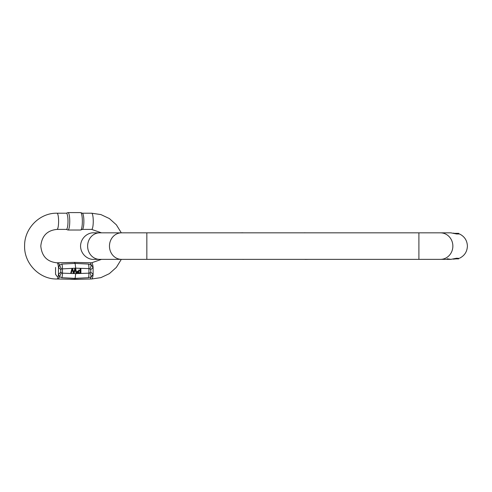 <?xml version="1.0" encoding="UTF-8"?>
<svg xmlns="http://www.w3.org/2000/svg" width="492" height="492" viewBox="0 0 492 492"><rect width="100%" height="100%" fill="white"/><g stroke="black" fill="none" stroke-linecap="round" stroke-linejoin="round"><path stroke-width="0.74" d="M458.722 258.374L458.722 258.866L456.059 258.866M459.51 258.226C464.528 255.735 467.16 251.695 467.4 246.098C467.16 240.502 464.528 236.461 459.51 233.977L456.607 233.977L450.881 232.845L440.469 232.845A13.253 12.392 90 0 1 452.861 246.098A13.253 12.392 90 0 1 440.469 259.358L450.875 259.358L456.607 258.226L458.79 258.374M450.875 259.358L447.191 258.767M454.534 233.337L458.722 233.337L458.722 233.891L456.121 233.829M458.704 258.866L458.704 258.306L456.121 258.374M458.704 258.306L458.722 258.866M458.704 258.374L457.554 258.374L457.554 258.866M304.942 259.358L303.995 259.358M308.435 232.845L304.942 232.845M242.993 232.845L243.946 232.845M239.506 259.358L242.993 259.358M456.078 258.386L456.078 258.866L453.157 259.161M455.617 258.866L455.617 258.54M458.704 233.337L458.704 233.891M455.604 233.337L455.604 233.657M456.066 233.337L456.066 233.811M57.343 276.744L55.553 274.321L55.553 267.464M77.01 272.709L77.884 272.617M79.015 270.434L78.259 273.3L79.089 273.349L78.259 273.3M80.805 273.349L78.991 273.349M80.165 270.434L80.165 268.441L80.903 268.441L80.903 273.349L79.089 273.349M75.171 269.124L76.106 273.349L76.857 273.349L75.577 268.441L74.925 268.441L73.763 272.759L72.601 268.441L71.986 268.441L70.67 273.349L71.309 273.349L72.299 269.124L73.363 273.349L74.132 273.349L75.264 269.124L76.205 273.349M72.207 269.124L73.363 273.349M71.986 268.441L70.67 273.349M74.925 268.441L73.671 272.759M68.732 279.192L58.45 278.995L59.557 276.75L58.456 274.321L58.456 267.464L59.557 265.047L61.918 264.081L75.128 263.423L88.48 264.081L91.315 265.034L93.105 267.464L93.105 274.321L91.321 276.744L88.486 277.697L75.135 278.355L61.924 277.697L59.55 276.75L61.352 272.845L62.459 273.171A5.4 1.07 90.7 0 1 61.924 277.697M57.004 229.407L66.389 229.407A8.1 1.599 -90 0 0 67.988 221.308A8.1 1.599 -90 0 0 66.389 213.208L57.004 213.208A8.1 1.599 90 0 1 58.603 221.308A8.1 1.599 90 0 1 57.004 229.407C47.22 230.342 41.814 235.908 40.799 246.098C41.814 256.295 47.214 261.855 57.004 262.796L74.329 262.39L75.128 263.423L75.688 268.165L61.352 268.946L60.787 269.751L60.787 272.039L61.352 272.845M68.025 230.016L80.633 230.016A8.708 1.722 -90 0 0 80.762 229.992L82.385 229.389A8.1 1.599 -90 0 0 83.874 221.308A8.1 1.599 -90 0 0 82.385 213.233L80.762 212.624A8.708 1.722 -90 0 0 80.633 212.599L68.025 212.599A8.708 1.722 90 0 1 69.747 221.308A8.708 1.722 90 0 1 68.025 230.016A8.708 1.722 90 0 1 67.896 229.992L66.328 229.407L67.896 229.992M82.269 229.407L91.653 229.407A8.1 1.599 90 0 0 93.105 217.882A8.1 1.599 90 0 0 91.653 213.208L100.903 214.573L109.372 218.559L116.37 224.826L121.309 232.845L116.37 224.826L109.372 218.559L100.903 214.573L91.653 213.208L82.33 213.208L91.653 213.208M80.762 229.992A8.708 1.722 -90 0 0 82.355 221.308A8.708 1.722 -90 0 0 80.762 212.624M66.328 213.208L67.896 212.624A8.708 1.722 90 0 1 68.025 212.599M61.918 264.081A5.4 1.07 89.3 0 1 62.459 268.62L62.459 273.171L75.688 273.626L88.917 273.171L90.085 272.845L90.756 272.039L90.756 269.751L90.085 268.946L88.917 268.62L75.688 268.165M61.352 268.946L58.45 262.796L74.329 262.39L90.208 262.796L91.315 265.04L90.085 268.946M60.787 269.751A5.4 2.392 -140.1 0 0 58.456 267.464A8.1 1.599 -90 0 0 57.004 262.796L58.45 262.796M88.48 264.081A5.4 1.07 90.7 0 1 88.917 268.62L88.917 273.171A5.4 1.07 89.3 0 1 88.486 277.697M60.787 272.039A5.4 2.392 140.1 0 1 58.456 274.321A8.1 1.599 -90 0 1 57.004 278.995C39.452 279.456 23.862 263.294 24.606 245.582C24.434 228.239 39.827 212.778 57.004 213.208C39.827 212.778 24.434 228.239 24.606 245.582C23.862 263.294 39.452 279.456 57.004 278.995L78.948 279.235M74.329 262.39L91.653 262.796A8.1 1.599 -90 0 1 93.105 267.464A5.4 1.002 134.4 0 0 90.756 269.751M90.085 272.845L91.315 276.75L90.208 278.995L91.653 278.995A8.1 1.599 -90 0 0 93.105 274.321A5.4 1.002 -134.4 0 1 90.756 272.039M76.912 272.709L77.785 272.617M79.021 271.012L80.264 271.012L80.264 272.771L78.443 272.728C77.527 271.959 77.718 271.387 79.021 271.012M78.357 273.3C76.315 271.83 76.955 270.877 80.264 270.434L80.264 268.441M80.165 271.012L80.165 272.771M78.917 270.52L78.917 269.911M456.152 233.848A1.765 1.747 90 0 1 456.607 233.977M456.152 258.355A1.765 1.747 -90 0 0 456.607 258.226M87.625 246.098A13.253 12.011 90 0 0 99.636 259.358L93.794 259.358C88.701 259.856 80.829 255.114 80.54 246.098C80.829 237.089 88.701 232.347 93.794 232.845L99.636 232.845A13.253 12.011 90 0 0 87.625 246.098M440.469 232.845L121.481 232.845A13.253 12.011 90 0 0 109.464 246.098A13.253 12.011 90 0 0 121.481 259.358L99.636 259.358M146.844 232.845L146.844 259.358L121.481 259.358M418.901 232.845L418.901 259.358L146.844 259.358M75.688 273.626L75.135 278.355L74.329 279.401L70.504 279.272M459.51 233.977L458.79 233.829M308.435 259.358L305.028 259.419M239.506 232.845L242.913 232.784M121.481 232.845L99.636 232.845M440.469 259.358L418.901 259.358M305.028 232.784L303.995 232.845M242.913 259.419L243.946 259.358M455.906 233.829L453.513 233.103M455.906 258.374L453.784 259.044M91.653 278.995L100.903 277.629L109.372 273.644L116.37 267.377L121.309 259.358L116.37 267.377L109.372 273.644L100.903 277.629L91.653 278.995L79.489 279.21M69.882 279.241L69.538 279.228M91.653 262.796L101.5 259.358M101.5 232.845L91.653 229.407M74.329 279.401L90.208 278.995"/></g></svg>
